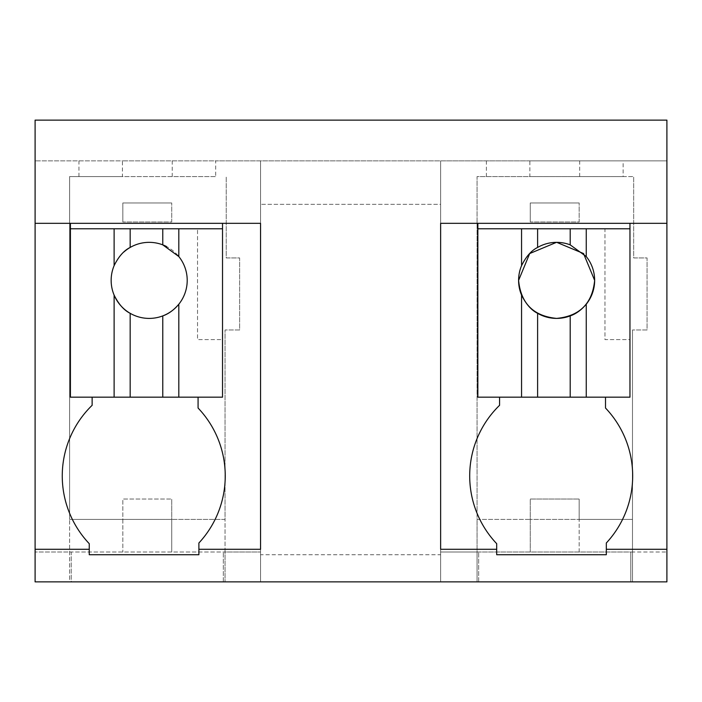<?xml version="1.0" encoding="UTF-8"?>
<svg xmlns="http://www.w3.org/2000/svg" width="702" height="702" viewBox="0 0 702 702"><rect width="100%" height="100%" fill="white"/><g stroke="black" fill="none" stroke-linecap="round" stroke-linejoin="round"><path stroke-width="0.53" stroke-dasharray="3.51 2.63" d="M78.957 176.562L78.957 160.863L35.1 160.863L666.9 160.863L666.9 120.121L35.1 120.121L35.1 581.879L35.1 552L35.1 581.879L69.612 581.879L69.612 176.579L69.612 519.41L122.832 519.41L122.832 552L122.832 519.41L171.727 519.41L122.832 519.41L122.832 499.034L171.727 499.034L122.832 499.034L122.832 519.41L69.612 519.41L69.612 581.879L35.1 581.879L71.227 581.879L71.227 552L260.547 552L225.044 552L225.044 519.41L171.727 519.41L225.044 519.41L225.044 329.984L225.044 581.879L225.044 552L35.1 552L71.227 552L71.227 581.879L260.547 581.879L260.547 204.326L260.547 581.879L260.547 554.72L440.637 554.72L440.637 204.326L260.547 204.326L440.637 204.326L440.637 581.879L225.044 581.879L260.547 581.879L260.547 160.863L260.547 554.72L440.637 554.72L440.637 160.863L215.698 160.863L215.698 176.579L69.612 176.579L122.42 176.579L122.42 160.863L215.698 160.863M529.861 160.863L440.637 160.863L440.637 581.879L666.9 581.879L666.9 160.863L623.139 160.863L623.139 176.579L633.669 176.579L477.053 176.579L477.053 519.41L530.273 519.41L530.273 552L530.273 519.41L579.168 519.41L530.273 519.41L530.273 499.034L579.168 499.034L530.273 499.034L530.273 519.41L477.053 519.41L477.053 552L666.9 552L630.773 552L630.773 581.879L630.773 552L442.541 552L477.053 552L477.053 581.879L477.053 176.579L529.861 176.579L529.861 160.863L623.139 160.863M35.1 223.333L260.547 223.333L260.547 549.289L198.894 549.289M35.1 549.289L89.242 549.289M606.326 549.289L666.9 549.289M629.957 228.773L604.966 228.773L604.966 339.592L629.957 339.592L629.957 228.773L629.957 397.174L605.51 397.174L605.51 408.037A98.464 98.464 0 0 1 606.326 542.988L606.326 554.72L496.683 554.72L496.683 543.664A98.464 98.464 0 0 1 499.578 405.3L499.578 397.174L477.851 397.174L477.851 223.333L440.637 223.333L440.637 549.289L496.683 549.289M477.851 223.333L666.9 223.333M222.525 223.333L222.525 397.174L198.078 397.174L198.078 408.037A98.464 98.464 0 0 1 198.894 542.988L198.894 554.72L89.242 554.72L89.242 543.664A98.464 98.464 0 0 1 92.137 405.3L92.137 397.174L70.411 397.174L70.411 228.773L197.534 228.773L197.534 339.592L222.525 339.592L222.525 228.773L222.525 397.174L222.525 339.592L197.534 339.592L197.534 228.773L222.525 228.773M78.957 160.863L122.42 160.863M172.236 160.863L172.236 176.579L215.698 176.579M172.236 176.579L122.42 176.579M223.333 581.879L223.333 552L223.333 581.879M171.727 552L171.727 499.034L171.727 519.41L122.832 519.41L171.727 519.41L171.727 552M440.637 581.879L440.637 552L442.541 552L440.637 552L440.637 581.879L477.053 581.879L440.637 581.879M478.667 581.879L478.667 552L478.667 581.879M92.137 397.174L70.411 397.174L70.411 223.333M239.636 329.984L225.044 329.984L239.636 329.984L239.636 257.932L226.228 257.932L226.228 176.579L226.228 257.932L239.636 257.932L239.636 329.984M632.484 581.879L632.484 329.984L632.484 581.879L666.9 581.879L632.484 581.879M647.068 329.984L632.484 329.984L647.068 329.984L647.068 257.932L633.669 257.932L633.669 176.579L633.669 257.932L647.068 257.932L647.068 329.984M579.677 160.863L579.677 176.579L623.139 176.579M579.677 176.579L529.861 176.579M486.389 160.863L486.389 176.579M198.078 397.174L70.411 397.174L70.411 228.773M605.51 397.174L629.957 397.174L629.957 339.592L604.966 339.592L604.966 228.773L477.851 228.773L477.851 397.174L629.957 397.174L629.957 223.333M499.578 397.174L477.851 397.174L477.851 228.773M579.168 552L579.168 519.41L632.484 519.41L579.168 519.41L579.168 499.034L579.168 519.41L530.273 519.41L579.168 519.41L579.168 552M122.832 221.981L122.832 202.966L171.727 202.966L122.832 202.966L122.832 221.981L171.727 221.981L171.727 202.966L171.727 221.981L122.832 221.981M530.273 221.981L530.273 202.966L579.168 202.966L530.273 202.966L530.273 221.981L579.168 221.981L579.168 202.966L579.168 221.981L530.273 221.981M114.119 265.654A38.031 38.031 0 0 0 114.119 295.103M130.168 313.311A38.031 38.031 0 0 0 162.767 315.9M178.808 304.22A38.031 38.031 0 0 0 178.808 256.537M177.922 255.475A38.031 38.031 0 0 0 166.488 246.516M162.767 244.858A38.031 38.031 0 0 0 130.168 247.446M123.894 251.974A38.031 38.031 0 0 0 115.023 263.68"/><path stroke-width="1.05" d="M666.9 549.289L606.326 549.289L606.326 554.72L496.683 554.72L496.683 549.289L440.637 549.289L440.637 223.333L666.9 223.333L666.9 581.879L35.1 581.879L35.1 549.289L89.242 549.289L89.242 554.72L198.894 554.72L198.894 549.289L260.547 549.289L260.547 223.333L222.525 223.333L222.525 228.773L162.767 228.773L162.767 244.858A38.031 38.031 0 0 0 123.894 251.974M666.9 223.333L666.9 120.121L35.1 120.121L35.1 549.289M35.1 223.333L222.525 223.333M92.137 397.174L92.137 405.3A98.464 98.464 0 0 0 89.242 543.664L89.242 549.289M162.767 228.773L70.411 228.773L70.411 223.333M198.894 549.289L198.894 542.988A98.464 98.464 0 0 0 198.078 408.037L198.078 397.174M606.326 549.289L606.326 542.988A98.464 98.464 0 0 0 605.51 408.037L605.51 397.174M499.578 397.174L499.578 405.3A98.464 98.464 0 0 0 496.683 543.664L496.683 549.289M629.957 223.333L629.957 228.773L570.199 228.773L570.199 244.858A38.031 38.031 0 0 0 537.609 247.446C531.37 250.517 526.026 256.59 521.56 265.654A38.031 38.031 0 0 0 521.56 295.103L521.56 397.174L629.957 397.174L629.957 228.773M570.199 228.773L477.851 228.773L477.851 223.333M70.411 228.773L70.411 397.174L222.525 397.174L222.525 228.773M114.119 228.773L114.119 265.654A38.031 38.031 0 0 0 114.119 295.103L114.119 397.174M115.023 263.68A38.031 38.031 0 0 0 114.119 265.654C118.585 256.59 123.938 250.517 130.168 247.446L130.168 228.773M178.808 228.773L178.808 256.537L162.767 244.858A38.031 38.031 0 0 1 166.488 246.516M178.808 397.174L178.808 304.22C173.842 310.056 168.489 313.943 162.767 315.9A38.031 38.031 0 0 0 177.922 255.475M162.767 397.174L162.767 315.9A38.031 38.031 0 0 1 114.119 295.103C118.594 304.168 123.947 310.24 130.168 313.311L130.168 397.174M477.851 228.773L477.851 397.174L521.56 397.174M521.56 228.773L521.56 265.654M537.609 228.773L537.609 247.446M586.249 228.773L586.249 256.537L570.199 244.858M586.249 397.174L586.249 304.22A38.031 38.031 0 0 0 586.249 256.537M521.56 295.103C526.035 304.168 531.379 310.24 537.609 313.311L537.609 397.174M556.484 242.348L529.694 253.545L518.594 280.379C520.858 303.466 533.529 316.146 556.625 318.401C579.712 316.146 592.383 303.466 594.647 280.379L583.546 253.545L556.756 242.348M586.249 304.22C581.282 310.056 575.93 313.943 570.199 315.9L570.199 397.174M537.609 313.311A38.031 38.031 0 0 0 570.199 315.9"/></g></svg>
